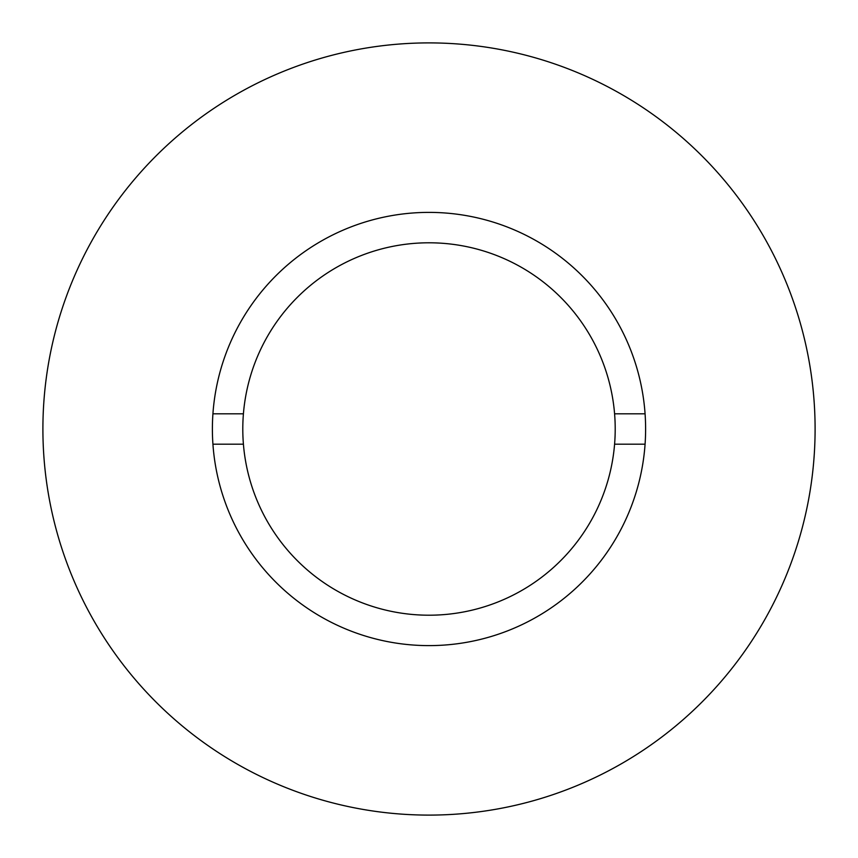 <?xml version="1.0" encoding="UTF-8"?>
<svg xmlns="http://www.w3.org/2000/svg" width="858" height="858" viewBox="0 0 858 858"><rect width="100%" height="100%" fill="white"/><g stroke="black" fill="none" stroke-linecap="round" stroke-linejoin="round"><path stroke-width="1.29" d="M243.415 444.197A186.207 186.207 0 0 0 429 615.207A186.207 186.207 0 0 0 614.585 444.197L645.077 444.197A216.613 216.613 0 0 0 429 212.387A216.613 216.613 0 0 0 212.923 444.197L243.415 444.197A186.207 186.207 0 0 1 243.415 413.803L212.923 413.803M645.077 413.803L614.585 413.803A186.207 186.207 0 0 0 429 242.793A186.207 186.207 0 0 0 243.415 413.803M429 815.1A386.1 386.1 0 0 0 815.1 429A386.1 386.1 0 0 0 429 42.9A386.1 386.1 0 0 0 42.9 429A386.1 386.1 0 0 0 429 815.1M212.923 444.197A216.613 216.613 0 0 0 429 645.613A216.613 216.613 0 0 0 645.077 444.197M614.585 413.803A186.207 186.207 0 0 1 614.585 444.197"/></g></svg>
